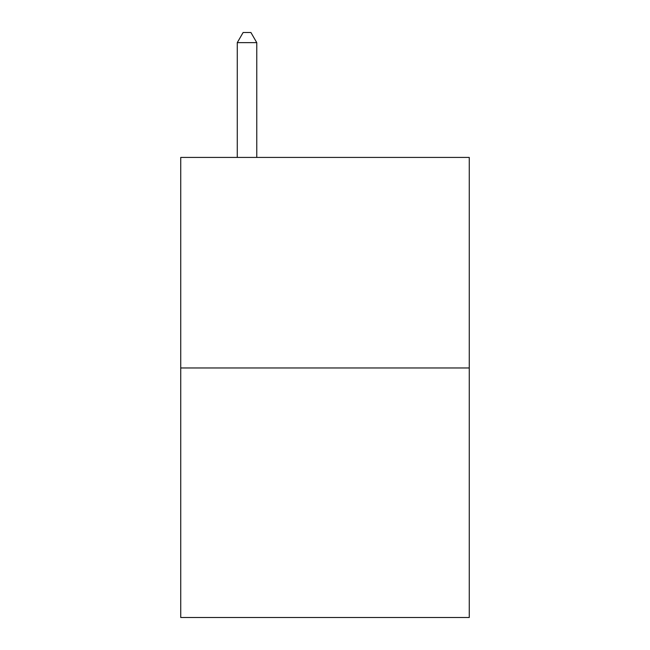 <?xml version="1.0" encoding="UTF-8"?>
<svg xmlns="http://www.w3.org/2000/svg" width="650" height="650" viewBox="0 0 650 650"><rect width="100%" height="100%" fill="white"/><g stroke="black" fill="none" stroke-linecap="round" stroke-linejoin="round"><path stroke-width="0.97" d="M469.259 367.965L469.259 157.422L180.741 157.422L180.741 617.5L469.259 617.5L469.259 367.965L180.741 367.965M256.766 157.422L256.766 42.64L237.274 42.64L237.274 157.422M237.274 42.64L243.124 32.5L250.916 32.5L256.766 42.64"/></g></svg>
